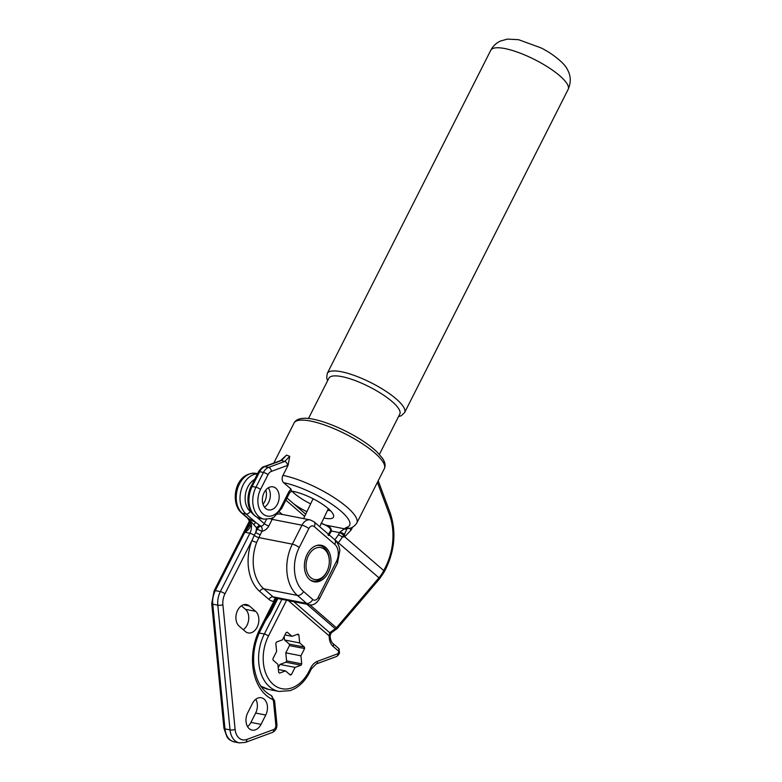 <?xml version="1.0" encoding="UTF-8"?>
<svg xmlns="http://www.w3.org/2000/svg" width="782" height="782" viewBox="0 0 782 782"><rect width="100%" height="100%" fill="white"/><g stroke="black" fill="none" stroke-linecap="round" stroke-linejoin="round"><path stroke-width="1.17" d="M326.905 571.525A16.256 11.417 101.1 0 0 328.215 568.328A16.256 11.417 101.1 0 0 329.242 563.099A16.256 11.417 101.1 0 0 321.998 547.928A16.256 11.417 101.1 0 0 308.44 555.562A16.256 11.417 101.1 0 0 310.601 577.527A16.256 11.417 101.1 0 0 326.905 571.525M316.544 545.543A18.064 12.688 -78.9 0 1 319.887 545.572A18.064 12.688 -78.9 0 1 329.261 562.805L329.242 563.099M328.215 568.328L328.127 568.612A18.064 12.688 -78.9 0 1 326.671 572.17A18.064 12.688 -78.9 0 1 312.937 581.026A18.064 12.688 -78.9 0 1 310.083 579.941M379.397 454.391L399.807 414.069A39.735 10.547 -153.2 0 0 381.841 393.991A39.735 10.547 -153.2 0 0 341.793 376.611A39.735 10.547 -153.2 0 0 328.899 378.185L308.489 418.507M287.053 497.86A27.096 7.185 -153.2 0 0 287.844 498.76M323.885 518.026A27.096 7.185 -153.2 0 0 333.484 517.127A27.096 7.185 -153.2 0 0 328.245 508.603A27.096 7.185 -153.2 0 0 291.618 491.213A27.096 7.185 -153.2 0 0 291.051 491.155M292.038 491.272A27.096 7.185 -153.2 0 0 294.315 493.413A27.096 7.185 -153.2 0 0 310.64 503.862M264.111 492.601A11.74 8.24 101.1 0 0 268.519 509.884A11.74 8.24 101.1 0 0 277.444 504.126A11.74 8.24 101.1 0 0 273.035 486.844A11.74 8.24 101.1 0 0 264.111 492.601M264.472 507.156A11.74 8.24 101.1 0 0 268.607 502.396A11.74 8.24 101.1 0 0 268.255 487.851M224.933 593.87A14.447 10.146 101.1 0 0 222.89 604.74L235.118 729.44A14.447 10.146 101.1 0 0 246.721 739.479A3.617 2.366 -110.2 0 1 245.44 742.372L239.37 742.9A18.064 12.688 -78.9 0 1 230.025 729.889L217.797 605.18A18.064 12.688 -78.9 0 1 220.358 591.603A3.617 0.958 26.8 0 1 224.933 593.87L251.912 540.548A3.617 0.616 -159.1 0 0 256.692 542.356A37.927 26.637 101.1 0 0 253.427 566.109A37.927 26.637 101.1 0 0 263.827 588.836L273.055 596.822A10.84 7.615 101.1 0 0 275.684 598.132L309.252 604.711A10.84 7.615 -78.9 0 1 306.612 603.401L273.055 596.822A3.617 2.385 130.9 0 0 268.959 599.432L259.732 591.446A41.544 29.169 -78.9 0 1 248.344 566.559A41.544 29.169 -78.9 0 1 251.912 540.548L255.714 532.356A3.617 0.958 -153.2 0 0 260.289 534.634L256.692 542.356M263.016 504.224A11.74 8.24 101.1 0 0 266.369 492.807A11.74 8.24 101.1 0 0 265.802 490.011M304.491 568.387A18.602 13.069 101.1 0 0 314.11 581.779A18.602 13.069 101.1 0 0 330.884 558.671A18.602 13.069 101.1 0 0 321.265 545.269A18.602 13.069 101.1 0 0 304.491 568.387M247.699 712.832A11.74 8.24 101.1 0 0 246.037 721.669A11.74 8.24 101.1 0 0 252.107 730.124A11.74 8.24 101.1 0 0 261.032 724.367L265.743 715.041A11.74 8.24 101.1 0 0 261.335 697.759A11.74 8.24 101.1 0 0 252.41 703.517L247.699 712.832M249.419 605.991A11.74 8.24 101.1 0 0 246.565 604.574A11.74 8.24 101.1 0 0 235.978 619.158A11.74 8.24 101.1 0 0 239.204 626.187L245.353 631.514A11.74 8.24 101.1 0 0 248.207 632.931A11.74 8.24 101.1 0 0 257.982 625.16A11.74 8.24 101.1 0 0 255.577 611.309L249.419 605.991L243.388 604.809M243.27 629.706A11.74 8.24 101.1 0 0 248.676 619.618A11.74 8.24 101.1 0 0 245.48 609.334L241.413 605.815M247.552 726.615A11.74 8.24 101.1 0 0 250.934 722.392L255.655 713.067A11.74 8.24 101.1 0 0 255.792 699.284M259.947 525.445A3.617 2.385 130.9 0 0 256.525 528.085A14.447 10.146 -78.9 0 1 255.714 532.356L257.464 528.906L248.451 518.603L255.88 522.503L260.885 526.266A3.617 2.219 -96 0 1 262.038 531.173L260.289 534.634M250.895 522.513C251.071 526.609 249.057 529.864 244.834 532.259L249.175 525.866L249.839 521.809A3.617 1.584 -17.8 0 0 250.895 522.513A10.84 7.615 101.1 0 1 249.888 533.246L244.834 532.259L215.314 590.606A18.064 12.688 101.1 0 0 212.753 604.193L224.981 728.902A18.064 12.688 101.1 0 0 234.317 741.913L239.37 742.9M276.74 598.23L273.905 601.319A3.617 2.542 89.6 0 1 276.134 598.22M280.855 514.145L281.383 514.4M254.101 524.487A3.617 0.772 120.3 0 1 255.88 522.503L246.076 514.028A21.671 15.22 -78.9 0 1 241.169 490.001A21.671 15.22 -78.9 0 1 257.425 473.912M321.382 523.285L325.811 525.133C329.183 525.817 331.079 527.742 331.509 530.929L328.655 535.572M334.804 539.756L334.833 539.727A22.033 14.555 -49.1 0 0 338.303 534.79L340.082 531.985L346.103 527.547L347.022 528.808L344.51 534.194L342.311 537.038A25.288 16.705 130.9 0 1 338.323 542.698L337.677 543.451M290.982 489.033L283.671 482.719A5.415 3.802 101.1 0 1 282.957 475.397L288.118 465.192L271.422 471.36A7.224 5.073 101.1 0 0 268.001 474.713L260.523 489.493A18.064 12.688 101.1 0 0 262.918 513.901A18.064 12.688 101.1 0 0 281.031 507.235L288.939 491.604L290.982 489.033L291.618 491.213L289.643 492.738A3.617 0.958 -153.2 0 0 288.939 491.604M293.602 503.735A27.096 7.185 -153.2 0 0 306.886 511.711M303.602 518.603L312.692 499.551L313.66 499.043M327.619 510.216A27.096 7.185 -153.2 0 0 330.512 510.744M384.314 468.682C385.78 465.759 385.145 462.24 382.388 458.125L376.953 451.898C371.9 447.108 365.302 442.27 357.149 437.392C336.113 424.929 313.68 417.5 303.524 418.321C298.734 418.546 295.586 420.11 294.071 423.013A50.566 13.421 -153.2 0 1 345.253 433.873A50.566 13.421 -153.2 0 1 384.314 468.682L356.797 523.06C354.246 526.677 351.216 528.495 347.687 528.515L347.433 528.583A10.84 6.784 -116.5 0 0 347.022 528.808A3.255 3.099 51.3 0 1 343.992 528.73M283.671 482.719A45.151 11.984 -153.2 0 1 334.364 505.983A45.151 11.984 -153.2 0 1 346.103 527.547L348.537 528.202M286.525 455.104L281.51 460.51L264.775 466.668A10.84 7.615 101.1 0 0 259.644 471.702L252.156 486.482A21.671 15.22 101.1 0 0 260.298 518.398C247.22 515.035 245.265 498.3 250.993 486.629L258.471 471.849C261.012 468.281 262.82 466.571 263.866 466.727L280.601 460.578L286.525 455.104L289.731 456.346L288.118 465.192M352.545 527.156L351.118 529.991L344.696 536.794L342.311 537.038A3.255 0.694 29.8 0 0 338.303 534.79M267.884 615.727L269.477 612.941A3.617 0.958 26.8 0 1 270.65 612.795L265.176 621.084M276.613 651.426L272.938 658.679L273.084 660.155L277.874 664.289L278.666 672.344L279.536 673.107L285.518 670.907L290.308 675.042L291.403 674.641L295.068 667.388L301.05 665.189L301.725 663.859L300.933 655.805L304.599 648.552L304.462 647.076L299.672 642.941L298.88 634.886L298.001 634.124L292.028 636.323L287.238 632.188L286.144 632.589L282.478 639.842L276.496 642.042L275.821 643.371L276.613 651.426M278.216 667.808L279.927 664.426L285.909 662.227L286.583 660.898L285.792 652.843L289.457 645.59L289.32 644.114L284.531 639.969L284.189 636.46M284.951 634.935L292.028 636.323M296.965 634.505L298.88 634.886M284.531 639.969L299.672 642.941M289.32 644.114L304.462 647.076M289.457 645.59L304.599 648.552M285.792 652.843L300.933 655.805M286.583 660.898L301.725 663.859M285.909 662.227L301.05 665.189M279.927 664.426L295.068 667.388M289.379 674.25L291.403 674.641M278.382 669.509L285.518 670.907M340.082 531.985L344.51 534.194A10.84 6.784 -116.5 0 0 344.696 536.794L383.767 570.586L385.448 567.273A50.928 35.767 101.1 0 0 389.416 514.576L377.403 482.328M263.866 466.727A3.617 2.366 69.8 0 1 264.775 466.668L268.568 467.411L284.726 461.458L289.731 456.346M309.868 604.809L337.257 628.513L331.226 632.892L330.151 635.502A3.255 0.577 -179.2 0 1 329.173 635.903L329.711 632.716L335.273 628.796L306.876 604.242M327.951 535.005L330.19 531.428A3.617 1.222 22.4 0 1 331.47 531.037L339.623 532.63A3.255 0.508 32.8 0 1 343.709 535.269M320.991 523.275L325.947 525.338C330.043 527.645 331.46 529.649 330.209 531.369L330.19 531.428A3.617 1.212 19.8 0 1 330.209 531.369L330.209 531.369A3.617 1.212 19.8 0 1 331.509 530.929M325.947 525.338A3.617 0.753 -66.5 0 1 325.811 525.133L344.1 528.72A3.255 3.108 51.8 0 0 346.983 528.818M280.601 460.578A3.617 2.366 69.8 0 1 281.51 460.51L284.726 461.458A3.617 2.366 69.8 0 1 287.59 465.407M334.579 630.409A3.255 1.007 -122.5 0 1 333.435 629.969M331.226 632.892A3.255 1.369 -130.7 0 1 329.711 632.716L293.837 601.69M490.783 50.273C493.002 46.089 496.179 43.03 500.324 41.094L507.362 39.1L518.583 39.696L540.685 47.761C551.369 52.765 564.79 63.274 567.312 69.412C570.919 75.58 571.202 82.247 568.143 89.412A43.342 11.505 -153.2 0 0 548.544 67.516A43.342 11.505 -153.2 0 0 504.849 48.552A43.342 11.505 -153.2 0 0 490.783 50.273L327.247 373.444A43.342 11.505 26.8 0 1 341.314 371.733A43.342 11.505 26.8 0 1 385.008 390.687A43.342 11.505 26.8 0 1 404.597 412.593L401.274 415.741L398.517 416.601M260.65 685.882A39.012 27.399 101.1 0 0 268.656 689.431L278.998 691.454A39.012 27.399 -78.9 0 1 269.516 686.733A39.012 27.399 -78.9 0 1 264.345 634.016L281.891 599.344M259.692 629.393A3.617 0.958 -153.2 0 1 260.396 630.536C254.991 641.514 252.811 653.087 253.867 665.228C255.812 680.467 261.579 690.555 271.149 695.481A3.617 2.532 115.7 0 1 272.107 699.235A48.767 34.252 -78.9 0 1 252.791 666.078A48.767 34.252 -78.9 0 1 259.692 629.393L273.905 601.319A14.447 10.146 -78.9 0 1 268.959 599.432M336.436 561.427A12.639 8.876 101.1 0 0 338.225 551.926A12.639 8.876 101.1 0 0 334.764 544.35L314.247 526.609A5.415 3.802 101.1 0 0 308.812 528.603L299.223 547.566A32.512 22.834 101.1 0 0 303.533 591.495L312.761 599.481A5.415 3.802 101.1 0 0 318.196 597.477L336.436 561.427A5.415 1.437 -153.2 0 1 337.482 563.138L319.242 599.178A5.415 1.437 -153.2 0 0 318.196 597.477M312.761 599.481A5.415 3.578 130.9 0 1 306.612 603.401L297.385 595.415A37.927 26.637 -78.9 0 1 286.994 572.688A37.927 26.637 -78.9 0 1 292.36 544.155L258.793 537.576A3.617 0.958 -153.2 0 1 254.336 535.416A3.617 0.958 26.8 0 0 249.888 533.246L220.358 591.603L215.314 590.606A3.617 0.958 26.8 0 0 214.141 590.752L249.497 520.88M303.533 591.495A5.415 3.578 130.9 0 1 297.385 595.415L263.827 588.836A3.617 2.385 130.9 0 0 259.732 591.446M304.657 516.384L285.889 500.157M279.477 512.034L282.224 514.409M246.721 739.479L273.622 729.577A3.617 2.542 101.1 0 0 275.841 725.178L273.544 701.689A3.617 2.542 101.1 0 0 272.107 699.235M235.118 729.44A3.617 1.007 -5.6 0 1 230.025 729.889L224.981 728.902A3.617 1.007 174.4 0 1 223.945 728.316L211.717 603.606A3.617 1.007 -5.6 0 0 212.753 604.193L217.797 605.18A3.617 1.007 -5.6 0 0 222.89 604.74M255.577 611.309L245.48 609.334M261.032 724.367L250.934 722.392M265.743 715.041L255.655 713.067M299.223 547.566A5.415 1.437 -153.2 0 0 292.36 544.155L301.95 525.201A10.84 7.615 -78.9 0 1 310.19 519.893L280.415 514.057A10.84 7.615 101.1 0 0 277.6 514.233M273.27 517.567A10.84 7.615 101.1 0 0 272.175 519.365L268.871 525.895A7.224 4.77 130.9 0 1 262.038 531.173A3.617 0.958 -153.2 0 1 257.464 528.906A3.617 2.385 130.9 0 1 260.885 526.266A3.617 2.385 -49.1 0 0 264.296 523.627L266.447 519.375M308.812 528.603A5.415 1.437 -153.2 0 0 301.95 525.201L272.175 519.365A3.617 0.958 26.8 0 1 270.406 518.789M249.839 521.809L247.659 518.231L241.501 512.904C229.673 502.894 234.815 471.702 255.9 473.364A21.671 15.22 101.1 0 0 237.855 487.724A21.671 15.22 101.1 0 0 242.293 513.285L246.076 514.028A3.617 2.385 -49.1 0 0 250.172 511.408L252 512.992M241.501 512.904A3.617 2.385 -49.1 0 0 242.293 513.285L248.451 518.603A3.617 2.385 -49.1 0 1 247.659 518.231M254.649 479.405A18.064 12.688 101.1 0 0 245.362 494.82A18.064 12.688 101.1 0 0 250.172 511.408M256.848 517.176L264.296 523.627A3.617 0.958 26.8 0 0 268.871 525.895M310.19 519.893L314.012 521.77A5.415 3.578 130.9 0 1 314.247 526.609M314.012 521.77L334.52 539.502A5.415 3.578 130.9 0 1 334.764 544.35M249.937 522.181L244.834 532.259M271.149 695.481L274.609 700.838A3.617 1.007 174.4 0 1 273.544 701.689M274.609 700.838L276.916 724.337A3.617 1.007 174.4 0 1 275.841 725.178M276.916 724.337C277.102 728.179 275.577 730.887 272.341 732.47A3.617 2.366 -110.2 0 0 273.622 729.577M356.797 523.06A50.566 13.421 -153.2 0 0 333.934 497.508A50.566 13.421 -153.2 0 0 282.957 475.397M259.213 633.009L264.345 634.016A3.255 0.86 26.8 0 1 268.47 636.049A35.757 25.112 101.1 0 0 273.201 684.377A35.757 25.112 101.1 0 0 309.076 671.181L310.737 667.896A14.086 9.892 -78.9 0 1 317.424 661.347L337.99 653.674L338.86 651.367L333.122 646.401A14.086 9.892 -78.9 0 1 329.173 635.903L288.372 600.615M277.854 598.553L270.65 612.795M286.574 600.263L268.47 636.049M336.416 629.246A3.255 1.007 -122.5 0 1 335.273 628.796A3.617 2.385 -49.1 0 0 336.426 627.78L378.938 577.82L334.833 539.727M260.298 518.398L264.081 519.14A21.671 15.22 -78.9 0 1 255.949 487.225L263.426 472.445A10.84 7.615 -78.9 0 1 268.568 467.411A3.617 2.366 69.8 0 1 271.422 471.36M250.993 486.629A3.617 0.958 26.8 0 1 252.156 486.482L255.949 487.225A3.617 0.958 26.8 0 1 260.523 489.493M258.471 471.849A3.617 0.958 26.8 0 1 259.644 471.702L263.426 472.445A3.617 0.958 26.8 0 1 268.001 474.713M384.402 571.613L379.769 578.553L378.938 577.82A25.288 16.705 -49.1 0 0 383.767 570.586A3.255 0.86 -153.2 0 1 384.402 571.613L386.073 568.289A3.255 0.86 -153.2 0 0 385.448 567.273M349.437 528.221A10.84 2.874 -153.2 0 0 351.118 529.991M289.643 492.738L281.735 508.368A3.617 0.958 -153.2 0 0 281.031 507.235M378.195 480.774L390.189 512.992A3.255 1.525 159.6 0 1 389.416 514.576M330.151 635.502C330.268 639.334 331.206 642.002 332.976 643.498A3.255 2.151 130.9 0 1 333.122 646.401M332.976 643.498L338.714 648.464A3.255 2.151 130.9 0 1 338.86 651.367M338.714 648.464L339.535 652.882A3.255 0.86 -153.2 0 0 338.909 651.856M339.535 652.882L338.616 654.7A3.255 0.86 -153.2 0 0 337.99 653.674M338.616 654.7L336.671 656.45A3.255 2.131 -110.2 0 0 337.814 653.84M336.671 656.45L316.27 663.957A3.255 2.131 -110.2 0 0 317.424 661.347M316.27 663.957L311.373 668.913A3.255 0.86 -153.2 0 0 310.737 667.896M311.373 668.913L309.711 672.197A3.255 0.86 -153.2 0 0 309.076 671.181M319.887 545.572L318.02 545.21M568.143 89.412L404.597 412.593M328.342 508.691L319.74 526.716M334.52 539.502L336.622 541.789C340.082 547.273 339.799 551.075 339.838 550.655L337.482 563.138M255.9 473.364L257.532 473.687M309.252 604.711C312.79 605.688 316.123 603.851 319.242 599.178M211.717 603.606L214.141 590.752M223.945 728.316L227.024 737.015C227.611 737.622 228.598 740.173 234.317 741.913M260.396 630.536L276.691 598.328M245.44 742.372L272.341 732.47M305.703 514.204L286.974 498.007M294.071 423.013L273.798 463.081M260.875 686.215L268.656 689.431M276.848 598.357L269.477 612.941M281.735 508.368L273.944 517.176L271.286 518.486L264.081 519.14M327.619 380.726L326.69 378.009L327.247 373.444M390.189 512.992C396.279 531.183 394.9 549.609 386.073 568.289M337.257 628.513L379.769 578.553M309.711 672.197C305.909 679.626 300.933 685.11 294.765 688.639L290.288 690.633L278.998 691.454M312.937 581.026L311.187 580.684"/></g></svg>
